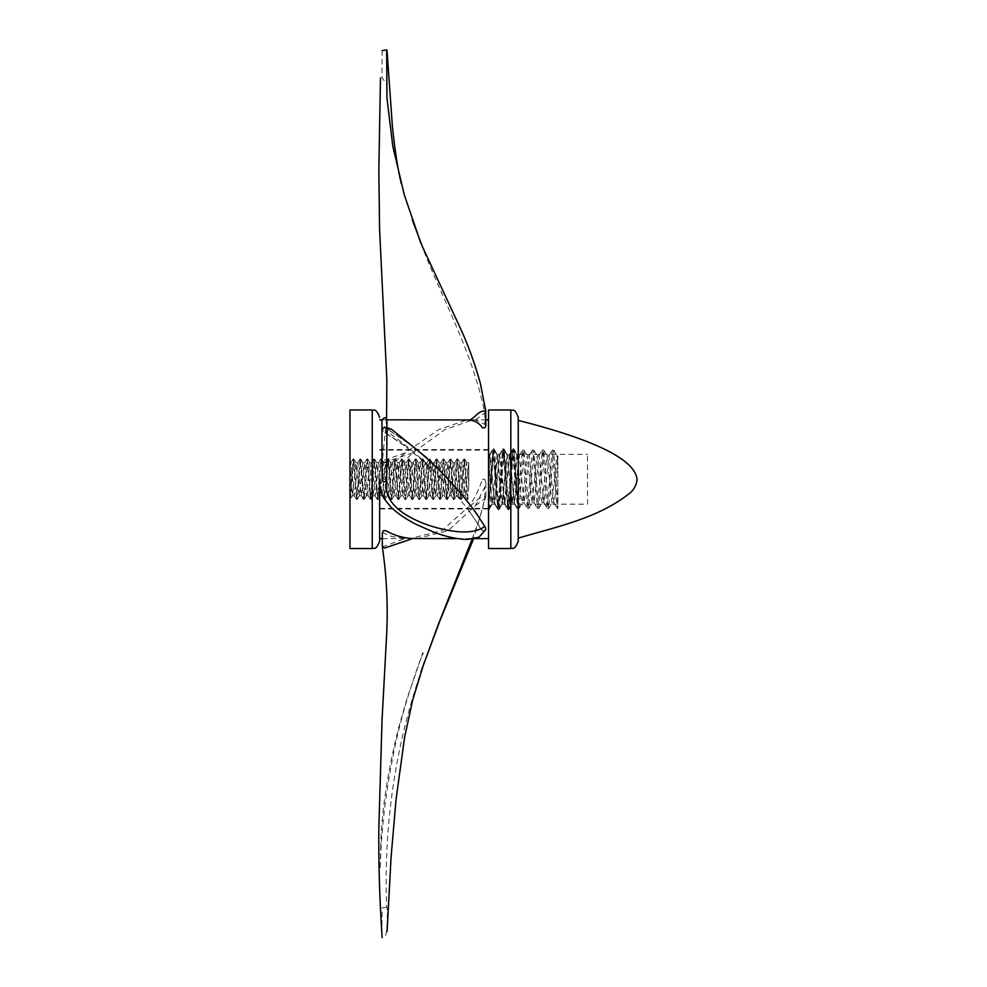 <?xml version="1.0" encoding="UTF-8"?>
<svg xmlns="http://www.w3.org/2000/svg" width="987" height="987" viewBox="0 0 987 987"><rect width="100%" height="100%" fill="white"/><g stroke="black" fill="none" stroke-linecap="round" stroke-linejoin="round"><path stroke-width="0.74" stroke-dasharray="4.93 3.7" d="M379.65 479.25L379.65 541.123M488.553 479.25L488.553 419.845L488.553 479.25M386.657 907.213L382.129 907.904L381.907 934.307L385.794 935.232C387.336 927.422 387.768 918.317 387.077 907.904L386.657 907.213C383.573 826.033 394.997 747.628 420.906 671.999M382.129 50.584L381.932 77.578L386.559 84.006M386.879 83.513L387.077 50.584M382.351 532.709L392.135 536.607L409.679 538.643L441.88 530.648L469.861 505.689C475.635 496.153 479.818 487.331 482.409 479.25L484.802 479.25L485.875 482.902L484.79 487.084L475.438 505.689L448.246 530.624L416.884 538.643M485.875 425.965L484.79 424.336L475.438 419.956L472.933 419.845L444.903 429.666L412.862 452.799L385.806 479.25L383.412 479.25L382.327 475.66L391.642 464.346L405.299 452.799L438.425 429.752L467.159 419.845M387.027 427.753L384.881 427.482L412.862 446.408L385.806 427.803L383.412 427.803C377.33 430.924 396.527 438.462 405.299 446.408C429.999 465.691 451.515 487.578 469.861 512.08L482.409 530.685L484.802 530.685L485.468 527.428M484.79 526.318L478.214 516.127M383.412 479.25L385.806 479.25M485.69 411.172L484.79 412.85L475.438 419.956M412.862 452.799L384.881 462.261L382.339 461.028L405.299 452.799M420.906 243.333C440.313 295.681 471.576 348.46 484.79 412.85L484.79 424.336M484.79 530.685L482.409 530.673M383.412 427.803L385.806 427.803M469.861 512.08L478.843 525.417C480.817 530.13 483.099 531.537 485.69 529.649M384.881 427.482C381.5 429.641 382.179 431.763 386.904 433.861L405.299 446.408M484.79 479.25L482.409 479.25M469.861 505.689C475.327 503.296 479.238 495.425 485.69 496.905L473.513 538.988M485.69 496.905L484.79 498.583L475.438 505.689M382.327 546.884L405.299 538.532M472.082 539.21L480.138 516.904L484.79 498.583L484.79 487.084M488.553 509.674L488.553 463.051L488.553 509.674L493.093 448.777L497.904 509.6L499.274 500.754L502.988 448.814L507.787 509.514L509.181 500.779L512.882 448.863L518.249 508.687L518.249 463.051L514.498 504.012L509.711 454.365L504.764 504.135L501.026 461.373L499.459 454.884L494.857 504.209L490.07 454.415L488.553 463.026L488.553 454.328L491.686 503.16L492.303 504.012L493.241 498.287L497.09 454.365L501.075 499.669L502.223 503.987L506.985 454.316L512.105 504.061L516.892 454.291L518.249 463.026L518.249 509.674L513.845 448.9L517.052 454.439M488.553 508.687C489.515 511.291 490.477 501.47 491.44 479.226L492.673 457.734L494.055 448.986L497.658 501.273L499.015 509.514L502.568 457.709L503.962 448.937L507.565 501.273L508.897 509.6L512.475 457.758L513.845 448.9M518.249 417.378L518.249 541.123M488.553 548.538L488.553 409.95M518.249 420.376L518.249 538.112L518.249 420.376M488.96 509.662L492.303 504.012M587.549 504.172L587.549 454.328L587.549 504.172L518.249 504.172M466.802 462.755L468.751 462.595L468.751 487.405L467.468 499.595L464.013 458.918L460.547 499.558L457.08 458.93L453.613 499.582L450.047 458.955L446.679 499.619L443.225 458.906L439.758 499.558L436.291 458.943L432.824 499.57L429.246 458.98L425.89 499.619L422.424 458.881L418.969 499.582L415.502 458.93L412.035 499.558L408.458 459.004L405.102 499.607L401.647 458.869L398.18 499.595L394.714 458.918L391.247 499.558L387.78 458.93L384.202 499.496L380.859 458.881L377.392 499.619L373.925 458.906L370.458 499.558L366.991 458.943L363.413 499.471L360.07 458.893L356.603 499.619L353.136 458.881L349.953 499.582L349.953 468.541L350.916 462.73L354.333 495.758L357.837 462.743L361.168 495.61L364.771 462.78L367.534 492.562L368.114 495.61L368.632 494.684L371.704 462.755L375.233 495.733L378.626 462.73L382.092 495.733L385.559 462.767L388.89 495.597L392.493 462.767L396.145 495.523L399.414 462.73L402.881 495.758L406.212 462.866L409.815 495.708L412.64 465.395L413.146 462.891L413.738 464.174L416.748 495.733L420.203 462.73L423.546 495.659L427.137 462.743L430.246 494.906L430.603 495.721L431.344 492.155L434.07 462.78L437.537 495.721L440.992 462.755L444.545 495.721L447.925 462.73L451.256 495.634L454.859 462.767L458.326 495.708L461.78 462.767L465.247 495.745L468.751 462.755L468.751 482.409L466.567 463.088L463.347 495.758L459.88 462.73L456.549 495.634L452.947 462.767L449.616 495.597L446.013 462.767L442.373 495.536L439.067 462.73L435.625 495.758L432.294 462.866L428.691 495.708L425.866 465.42L425.36 462.891L424.768 464.149L421.77 495.733L418.303 462.73L414.861 495.758L411.369 462.743L408.038 495.61L404.436 462.78L401.66 492.636L401.104 495.597L400.562 494.635L397.514 462.755L393.961 495.721L390.581 462.73L387.249 495.634L383.647 462.767L380.316 495.597L376.726 462.767L373.061 495.511L369.755 462.73L366.461 495.647L362.858 462.755L359.391 495.708L355.937 462.78L352.47 495.733L349.953 462.755L349.953 498.928L350.336 499.496L352.593 495.622M491.736 479.263L489.922 505.912L489.268 508.33L488.553 505.455L488.553 460.127L489.527 455.772L494.475 502.753L499.422 455.747L504.382 502.704L509.329 455.797L514.276 502.728L519.224 455.735L524.171 502.728L529.131 455.797L534.078 502.691L539.025 455.76L543.973 502.765L548.92 455.76L553.88 502.691L555.113 495.856L557.852 455.76L557.852 505.43L553.608 450.121L548.661 508.416L543.714 450.097L538.766 508.342L533.819 450.158L528.859 508.367L523.912 450.072L519.125 508.256L517.706 499.656L514.178 450.282L513.08 455.069L509.206 508.206L504.246 450.232L499.299 508.293L497.645 495.807L494.549 450.751L493.007 458.19L491.736 479.263M489.416 508.206L492.723 502.531L490.539 486.369L488.553 455.76L488.553 505.43L492.784 450.121L497.732 508.416L502.531 450.22L503.987 459.486L507.639 508.342L512.438 450.294L517.533 508.367L522.345 450.195L527.44 508.379L532.227 450.282L533.313 455.069L537.335 508.33L542.282 450.109L547.094 508.293L552.189 450.121L557.137 508.33L557.84 505.455L557.852 460.127L556.878 455.772L557.852 455.76M492.723 502.531L497.473 455.76L502.42 502.765L507.38 455.76L512.327 502.691L517.274 455.797L521.037 496.362L522.419 502.58L527.169 455.735L532.129 502.728L537.076 455.797L540.827 496.35L542.221 502.543L546.971 455.747L551.918 502.753L556.878 455.772M468.751 487.393L468.751 482.409M349.953 498.928C350.632 500.668 351.298 494.092 351.977 479.226L353.815 459.029L357.282 499.459L360.748 459.004L364.215 499.521L367.67 458.955L371.038 499.595L374.505 458.918L377.959 499.558L381.426 458.93L384.893 499.582L388.36 458.881L391.827 499.619L395.293 458.906L398.748 499.558L402.215 458.943L405.682 499.57L409.149 458.893L412.615 499.619L416.082 458.881L419.537 499.582L423.004 458.93L426.47 499.558L429.937 458.918L433.404 499.607L436.871 458.869L440.325 499.595L443.792 458.918L447.259 499.558L450.726 458.93L454.193 499.582L457.66 458.881L461.114 499.619L464.581 458.906L468.146 499.471M349.953 409.95L349.953 548.538M557.852 505.43L557.852 508.367L557.852 505.43M510.822 548.538L510.822 409.95M372.235 548.538L372.235 409.95M488.553 449.541L379.65 449.541M488.553 508.947L379.65 508.947M382.351 538.643L409.679 538.643M457.45 538.643L475.117 538.643M381.92 419.845L386.904 419.845M472.933 419.845L485.875 419.845M382.351 475.66L382.351 461.151M387.077 74.346L386.694 87.522M386.571 418.821L382.339 461.028M387.027 427.864L383.931 426.507L387.336 435.464M433.922 470.552C421.239 457.808 400.377 440.597 391.506 434.675L387.188 431.011L389.137 428.21M485.875 482.902L485.875 497.349M380.785 844.921L380.168 869.189L381.093 846.587C382.894 817.285 386.818 787.404 392.875 756.943C399.056 724.52 409.037 689.925 422.831 653.135L406.94 698.759L398.366 728.727C387.509 772.179 381.648 810.919 380.785 844.921M492.143 504.172L494.857 504.172M488.553 454.328L489.91 454.328M502.038 504.172L504.764 504.172M497.09 454.328L499.817 454.328M511.932 504.172L514.659 504.172M506.985 454.328L509.711 454.328M512.882 448.814L513.709 448.814M507.935 509.674L508.761 509.674M502.988 448.814L503.814 448.814M498.04 509.674L498.854 509.674M493.093 448.814L493.907 448.814M503.962 448.937L507.17 454.464M508.897 509.6L512.105 504.061M494.055 448.986L497.263 454.513M499.015 509.514L502.223 503.987M514.498 504.012L517.706 509.539M509.539 454.513L512.746 448.986M504.579 503.987L507.787 509.514M499.632 454.464L502.839 448.937M494.697 504.061L497.904 509.6M489.749 454.439L492.957 448.9M516.892 454.328L587.549 454.328M463.347 495.733L465.247 495.733M459.88 462.755L461.78 462.755M456.413 495.733L458.326 495.733M452.947 462.755L454.859 462.755M449.48 495.733L451.392 495.733M446.013 462.755L447.925 462.755M442.558 495.733L444.458 495.733M439.092 462.755L440.992 462.755M435.625 495.733L437.537 495.733M432.158 462.755L434.07 462.755M428.691 495.733L430.603 495.733M425.224 462.755L427.137 462.755M421.77 495.733L423.67 495.733M418.303 462.755L420.203 462.755M414.836 495.733L416.748 495.733M411.369 462.755L413.282 462.755M407.902 495.733L409.815 495.733M404.436 462.755L406.348 462.755M400.981 495.733L402.881 495.733M397.514 462.755L399.414 462.755M394.047 495.733L395.96 495.733M390.581 462.755L392.493 462.755M387.114 495.733L389.026 495.733M383.647 462.755L385.559 462.755M380.18 495.733L382.092 495.733M376.726 462.755L378.626 462.755M373.259 495.733L375.171 495.733M369.792 462.755L371.704 462.755M366.325 495.733L368.237 495.733M362.858 462.755L364.771 462.755M352.47 495.733L354.382 495.733M349.953 462.755L350.916 462.755M379.65 508.367L489.268 508.367M379.65 450.121L488.553 450.121M497.732 508.367L499.163 508.367M492.784 450.121L494.216 450.121M507.639 508.367L509.07 508.367M502.691 450.121L504.11 450.121M517.533 508.367L518.965 508.367M512.586 450.121L514.017 450.121M527.44 508.367L528.859 508.367M522.481 450.121L523.912 450.121M537.335 508.367L538.766 508.367M532.388 450.121L533.819 450.121M547.23 508.367L548.661 508.367M542.282 450.121L543.714 450.121M551.918 502.728L553.88 502.728M546.971 455.76L548.92 455.76M542.023 502.728L543.973 502.728M537.076 455.76L539.025 455.76M532.129 502.728L534.078 502.728M527.169 455.76L529.131 455.76M522.222 502.728L524.171 502.728M517.274 455.76L519.224 455.76M512.327 502.728L514.276 502.728M507.38 455.76L509.329 455.76M502.42 502.728L504.382 502.728M497.473 455.76L499.422 455.76M466.925 462.854L464.68 458.992M463.458 495.659L461.213 499.533M460.004 462.829L457.758 458.955M456.549 495.634L454.304 499.496M453.082 462.891L450.837 459.017M449.616 495.597L447.37 499.459M446.136 462.878L443.891 459.017M442.669 495.634L440.424 499.508M439.203 462.829L436.957 458.955M435.748 495.647L433.503 499.521M432.294 462.866L430.048 459.004M428.827 495.597L426.581 499.459M425.36 462.891L423.115 459.029M421.881 495.622L419.635 499.484M418.414 462.841L416.169 458.967M414.959 495.659L412.714 499.533M411.505 462.854L409.26 458.98M408.038 495.61L405.793 499.484M404.571 462.891L402.326 459.029M401.104 495.597L398.859 499.471M397.625 462.866L395.38 458.992M394.158 495.659L391.913 499.533M390.704 462.829L388.459 458.955M387.249 495.634L385.004 499.496M383.783 462.878L381.537 459.017M380.316 495.597L378.07 499.459M376.849 462.878L374.591 459.017M373.37 495.634L371.124 499.508M369.915 462.829L367.67 458.955M366.448 495.647L364.215 499.521M362.994 462.866L360.748 459.004M359.527 495.597L357.282 499.459M356.06 462.891L353.815 459.029M463.915 459.017L461.669 462.878M467.382 499.508L465.136 495.634M456.969 459.017L454.723 462.878M460.435 499.459L458.19 495.597M450.047 458.955L447.802 462.829M453.502 499.496L451.256 495.634M443.126 458.992L440.881 462.866M446.593 499.533L444.347 495.659M436.18 459.029L433.935 462.891M439.659 499.471L437.401 495.597M429.246 458.98L427.001 462.841M432.713 499.484L430.468 495.61M422.337 458.967L420.092 462.841M425.792 499.533L423.546 495.659M415.391 459.029L413.146 462.891M418.87 499.484L416.625 495.622M408.458 459.004L406.212 462.866M411.924 499.459L409.679 495.597M401.549 458.955L399.303 462.829M405.003 499.521L402.758 495.647M394.615 459.017L392.37 462.878M398.082 499.508L395.836 495.634M387.669 459.017L385.423 462.891M391.136 499.459L388.89 495.597M380.748 458.955L378.502 462.829M384.202 499.496L381.957 495.634M373.826 458.992L371.581 462.866M377.293 499.533L375.048 495.659M366.88 459.029L364.635 462.891M370.359 499.471L368.114 495.61M359.959 458.98L357.713 462.854M363.413 499.471L361.168 495.61M353.038 458.967L350.792 462.841M356.504 499.533L354.259 495.659M548.735 455.92L552.029 450.245M553.682 502.531L556.976 508.206M538.853 455.92L542.147 450.232M543.8 502.605L547.094 508.293M528.933 455.957L532.227 450.282M533.893 502.531L537.187 508.206M519.051 455.883L522.345 450.195M523.986 502.58L527.28 508.256M509.144 455.957L512.438 450.294M514.104 502.568L517.398 508.243M499.237 455.895L502.531 450.22M504.184 502.543L507.478 508.206M489.355 455.932L492.649 450.257M494.302 502.605L497.596 508.293M492.525 502.728L494.475 502.728M488.553 455.76L489.527 455.76M553.744 450.257L557.05 455.932M548.797 508.293L552.091 502.605M543.862 450.22L547.156 455.895M538.927 508.206L542.221 502.543M533.967 450.294L537.261 455.957M528.995 508.243L532.289 502.568M524.048 450.195L527.342 455.883M519.125 508.256L522.419 502.58M514.178 450.282L517.472 455.957M509.206 508.206L512.5 502.531M504.246 450.232L507.54 455.92M499.299 508.293L502.593 502.605M494.376 450.245L497.67 455.92M557.137 508.367L557.852 508.367M552.189 450.121L553.608 450.121M359.391 495.733L361.304 495.733M355.937 462.755L357.837 462.755"/><path stroke-width="1.48" d="M386.657 480.62C384.498 482.359 382.981 481.903 382.129 479.25L381.907 420.536C384.165 416.576 385.843 416.847 386.941 421.363L386.657 480.62C383.573 497.497 394.997 511.426 420.906 522.407C440.313 530.266 471.589 537.212 484.79 526.318L475.438 512.08C457.586 487.763 436.723 465.864 412.862 446.408M387.077 50.584L386.657 49.893L382.129 50.584M386.904 419.845L469.861 419.956C475.635 421.005 479.818 423.62 482.409 427.803L484.802 427.803L485.875 425.965M457.45 538.643L412.862 538.532C403.214 538.088 394.195 535.472 385.806 530.685L383.412 530.685L382.351 532.709M478.214 516.127L475.438 512.08M485.468 527.428L485.69 529.649L478.905 537.249L467.147 539.507C456.179 539.013 444.89 536.484 433.281 531.931L416.452 524.529C406.076 519.224 397.773 513.61 391.555 507.7C383.301 498.657 379.576 491.686 380.377 486.764M484.79 427.803L482.409 427.803M485.69 411.184L485.875 426.076M469.861 419.956C475.327 417.575 479.238 409.691 485.69 411.172M386.657 49.893L386.941 97.972L392.814 146.347L404.3 194.871L420.906 243.333M383.412 530.685L385.806 530.685M412.862 538.532L384.881 547.995L382.327 546.884L382.351 532.375M420.906 671.999L437.92 625.413L472.082 539.21M518.249 541.123L518.249 417.378C514.449 407.014 512.734 411.32 510.822 409.95L510.822 548.538C511.858 547.501 514.412 551.4 518.249 541.123M510.822 409.95L488.553 409.95L488.553 548.538L510.822 548.538M518.249 420.376C595.272 439.955 634.875 459.584 637.047 479.25C636.615 484.555 634.345 489.071 630.261 492.809C598.406 518.409 556.68 526.725 518.249 538.112M379.65 417.378C375.652 406.928 373.259 411.048 372.235 409.95L372.235 548.538C373.271 547.501 375.825 551.4 379.65 541.123L379.65 479.25M372.235 548.538L349.953 548.538L349.953 409.95L372.235 409.95M379.65 538.643L382.351 538.643M475.117 538.643L488.553 538.643M379.65 419.845L381.92 419.845M485.875 419.845L488.553 419.845M401.24 183.508C396.91 165.742 393.936 141.857 392.295 125.176L387.101 51.571M380.464 77.948L378.848 170.381L379.576 229.268L386.855 380.094L386.571 418.821M485.875 411.554L480.435 383.659C474.463 362.118 467.11 342.205 458.363 323.909L422.35 246.491L412.233 219.706M387.101 434.28L387.077 431.862M388.557 428.148L387.027 427.864M427.137 458.153L391.592 429.308L387.027 427.753M387.077 931.543L391.086 857.024L396.058 799.408L404.596 737.375L412.652 700.165L424.126 662.585M382.339 546.958C386.657 575.989 388.101 605.228 386.645 634.69L382.043 720.078L378.848 827.748C378.49 862.416 379.576 899.058 382.129 937.65M422.818 653.172L422.522 653.949M421.72 669.581L439.684 621.403L473.513 538.988"/></g></svg>

